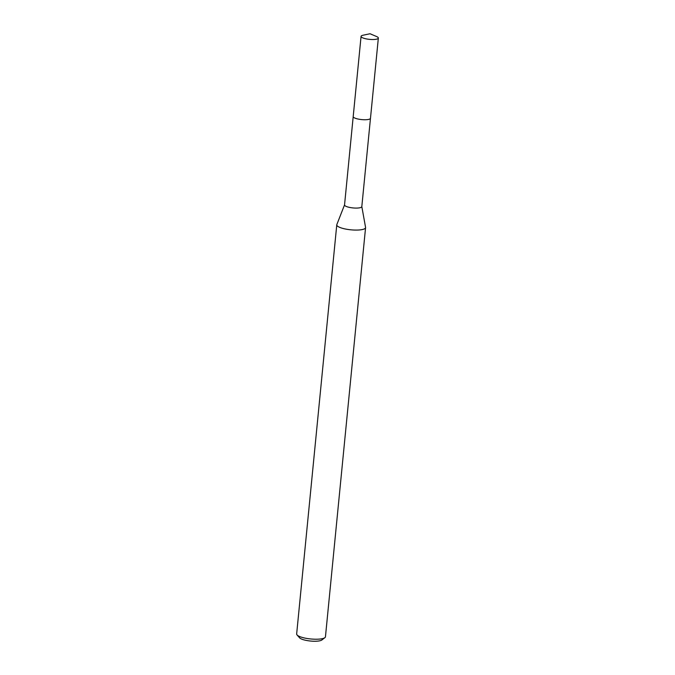 <?xml version="1.0" encoding="UTF-8"?>
<svg xmlns="http://www.w3.org/2000/svg" width="675" height="675" viewBox="0 0 675 675"><rect width="100%" height="100%" fill="white"/><g stroke="black" fill="none" stroke-linecap="round" stroke-linejoin="round"><path stroke-width="1.01" d="M344.579 204.787A8.674 2.16 5.6 0 0 344.545 204.93A8.674 2.16 5.6 0 0 348.73 207.225A8.674 2.16 5.6 0 0 361.817 206.626L370.465 118.361M344.554 204.854L336.833 224.573A14.47 3.594 5.6 0 0 336.774 224.826A14.47 3.594 5.6 0 0 343.752 228.648A14.47 3.594 5.6 0 0 365.572 227.644A14.47 3.594 5.6 0 0 365.563 227.391L361.817 206.55M336.774 224.826L296.654 633.968A14.47 3.594 5.6 0 0 297.051 634.939A14.47 3.594 5.6 0 0 303.64 637.799A14.47 3.594 5.6 0 0 324.886 637.664A14.47 3.594 5.6 0 0 325.451 636.795L365.572 227.644M297.051 634.939L299.573 637.816A11.576 2.877 5.6 0 0 304.847 640.102A11.576 2.877 5.6 0 0 321.84 640.001L324.886 637.664M377.114 39.015A8.682 2.16 5.6 0 0 378.346 38.062A8.682 2.16 5.6 0 0 376.616 36.551L370.043 33.75L363.057 35.218A8.682 2.16 5.6 0 0 362.298 35.421A8.682 2.16 5.6 0 0 361.066 36.366A8.682 2.16 5.6 0 0 367.293 39.074A8.682 2.16 5.6 0 0 377.114 39.015M361.066 36.366L353.202 116.589A8.682 2.16 5.6 0 0 359.429 119.298A8.682 2.16 5.6 0 0 369.25 119.239A8.682 2.16 5.6 0 0 370.482 118.285L378.346 38.062M353.194 116.665L344.545 204.93"/></g></svg>
